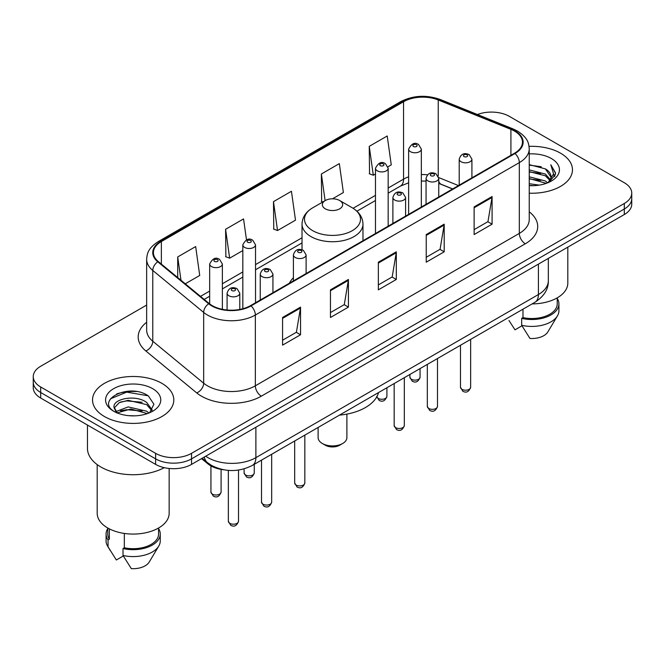 <?xml version="1.0" encoding="UTF-8"?>
<svg xmlns="http://www.w3.org/2000/svg" width="665" height="665" viewBox="0 0 665 665"><rect width="100%" height="100%" fill="white"/><g stroke="black" fill="none" stroke-linecap="round" stroke-linejoin="round"><path stroke-width="1" d="M293.406 277.679A44.863 25.902 0 0 0 289.391 283.207M452.566 188.993L439.515 183.715A33.865 19.551 0 0 0 438.75 183.424L441.277 184.313A15.237 7.132 -68 0 1 438.75 181.146M223.615 469.773A25.395 14.663 180 0 1 207.854 463.813L201.545 458.617M136.558 391.552A33.865 19.551 0 0 0 116.741 393.904M146.657 305.069L40.69 366.249A25.395 14.663 0 0 0 33.25 376.614L33.25 387.67A25.395 14.663 0 0 0 40.69 398.044L155.618 464.394A25.395 14.663 0 0 0 191.537 464.394L624.31 214.529A25.395 14.663 0 0 0 631.75 204.163L631.75 198.636A25.395 14.663 0 0 1 624.31 209.001A25.395 14.663 0 0 0 631.75 198.636L631.75 193.108A25.395 14.663 0 0 0 624.31 182.734L509.382 116.383A25.395 14.663 0 0 0 477.437 114.513M33.25 376.614A25.395 14.663 0 0 0 40.69 386.98L155.618 453.339A25.395 14.663 0 0 0 191.537 453.339L191.537 458.867L624.31 209.001L191.537 458.867A25.395 14.663 0 0 1 155.618 458.867A25.395 14.663 0 0 0 191.537 458.867L191.537 464.394M40.69 386.98L40.69 392.508L155.618 458.867L40.69 392.508A25.395 14.663 0 0 1 33.25 382.142A25.395 14.663 0 0 0 40.69 392.508L40.69 398.044M560.562 153.191A40.632 23.458 0 0 0 529.066 146.375A40.632 23.458 0 0 1 560.562 153.191A40.632 23.458 0 0 1 572.465 169.775A40.632 23.458 0 0 0 560.562 153.191M161.903 383.356A40.632 23.458 0 0 0 117.622 378.269A40.632 23.458 0 0 0 92.535 399.939A40.632 23.458 0 0 0 104.438 416.531A40.632 23.458 0 0 0 148.719 421.618A40.632 23.458 0 0 0 173.806 399.939A40.632 23.458 0 0 0 161.903 383.356A40.632 23.458 0 0 0 117.622 378.269A40.632 23.458 0 0 0 92.535 399.939A40.632 23.458 0 0 0 104.438 416.531A40.632 23.458 0 0 0 148.719 421.618A40.632 23.458 0 0 0 173.806 399.939A40.632 23.458 0 0 0 161.903 383.356M514.527 131.105A27.09 15.636 180 0 1 522.466 142.16A27.09 15.636 180 0 1 514.527 153.224L250.555 305.626A27.09 15.636 180 0 1 209.209 303.539L158.328 261.586A27.09 15.636 180 0 1 153.424 252.617A27.09 15.636 180 0 1 161.362 241.553L403.555 101.728A27.09 15.636 180 0 1 438.243 99.974L510.911 129.351A27.09 15.636 180 0 1 514.527 131.105M515.009 130.83A27.764 16.035 0 0 0 511.302 129.035L438.634 99.659A27.764 16.035 0 0 0 403.073 101.454L160.88 241.279A27.764 16.035 0 0 0 157.771 261.81L208.652 303.764A27.764 16.035 0 0 0 251.029 305.908L515.009 153.499A27.764 16.035 0 0 0 515.009 130.83M282.575 317.479L282.575 345.135L300.538 334.761L300.538 307.114L282.575 317.479M282.575 340.222L296.407 332.242L300.464 308.036A6.775 3.907 -120 0 0 300.538 307.114M296.291 332.309L300.538 334.761M330.463 289.84L330.463 317.488L348.418 307.114L348.418 279.466L330.463 289.84M330.463 312.575L344.295 304.595L348.352 280.389A6.775 3.907 -120 0 0 348.418 279.466M344.171 304.661L348.418 307.114M474.128 206.898L474.128 234.546L492.083 224.172L492.083 196.524L474.128 206.898M474.128 229.633L487.96 221.653L492.009 197.447A6.775 3.907 -120 0 0 492.083 196.524M487.836 221.719L492.083 224.172M426.24 234.546L426.24 262.193L444.195 251.819L444.195 224.172L426.24 234.546M426.24 257.28L440.072 249.3L444.12 225.094A6.775 3.907 -120 0 0 444.195 224.172M439.947 249.367L444.195 251.819M378.352 262.193L378.352 289.84L396.307 279.466L396.307 251.819L378.352 262.193M378.352 284.928L392.184 276.948L396.24 252.742A6.775 3.907 -120 0 0 396.307 251.819M392.059 277.014L396.307 279.466M529.24 193.191A40.632 23.458 0 0 0 572.465 169.775A40.632 23.458 0 0 1 529.24 193.191M191.537 453.339L624.31 203.473A25.395 14.663 0 0 0 631.75 193.108M185.269 283.797L199.716 275.46L195.66 246.565L177.705 256.939L177.705 277.563M332.458 198.818L343.381 192.518L339.325 163.623L321.37 173.997L321.652 201.478M387.944 166.782L391.261 164.87L387.213 135.976L369.25 146.35L369.541 173.831M246.491 239.866L243.548 218.918L225.593 229.292L225.884 256.773M273.481 201.645L277.529 230.531L295.493 220.165L291.436 191.271L273.481 201.645L273.772 229.126M277.529 230.531L273.481 229.009M322.891 201.936L321.37 201.37M321.37 173.997L325.11 200.655M369.25 146.35L373.306 175.236L375.476 173.981M373.306 175.236L369.25 173.723M225.593 229.292L229.649 258.178L242.825 250.564M229.649 258.178L225.593 256.657M177.705 256.939L180.98 280.264M529.24 183.731L539.323 185.119M529.24 185.46L533.771 185.676M529.24 176.815L545.358 180.971L547.702 182.817M529.24 178.544L546.289 183.349M529.24 169.908L545.358 174.064L550.304 179.567M529.24 171.637L545.358 175.793L549.864 180.39M550.578 180.29L550.795 181.104M550.179 181.005L550.362 181.437M547.802 182.775A19.135 11.047 0 0 0 550.969 176.691A19.135 11.047 0 0 0 545.358 168.877L550.952 177.106M550.396 180.498L555.366 174.662L555.549 172.95L550.803 164.729L553.571 173.922L548.11 182.651M532.108 303.905A35.977 20.773 0 0 0 567.81 283.132L567.81 247.156M529.24 185.643A27.606 15.935 0 0 0 551.351 181.046A27.606 15.935 0 0 0 551.351 158.511A27.606 15.935 0 0 0 529.24 153.914M545.358 168.877L529.24 164.637M508.974 320.488L515.001 329.832L521.983 325.8M522.989 309.167L522.989 317.612A25.395 14.663 0 0 0 557.228 303.872L557.228 297.845M522.989 317.612L521.676 318.369L521.676 325.285L529.963 338.468A16.933 9.776 0 0 0 547.835 331.943L557.436 315.883A27.09 15.636 0 0 0 558.916 310.779L558.916 303.872A27.09 15.636 0 0 0 557.228 298.427M521.676 325.285A27.09 15.636 0 0 0 557.436 315.883M521.676 318.369A27.09 15.636 0 0 0 558.916 303.872M550.803 164.729L555.541 173.282M529.24 165.111L541.293 166.749M553.471 174.504L554.652 176.541M529.24 172.019L540.72 173.499M529.24 178.935L540.72 180.406M553.588 173.806L554.843 176.125M318.111 427.454L318.111 437.612A14.389 8.312 0 0 0 322.326 443.488L325.318 445.218A10.158 5.869 0 0 0 339.682 445.218L342.675 443.488A14.389 8.312 0 0 0 346.889 437.612L346.889 414.104M325.318 445.218L322.326 443.488A14.389 8.312 0 0 0 342.675 443.488M325.318 208.827A10.158 5.869 0 0 0 339.682 208.827A10.158 5.869 0 0 0 339.682 200.531L352.292 207.812A27.997 16.16 0 0 0 352.292 207.812A27.997 16.16 0 0 1 352.292 230.672A27.997 16.16 0 0 1 312.708 230.672A27.997 16.16 0 0 1 312.7 207.812C305.809 211.911 302.251 217.347 302.026 224.13A30.474 17.598 0 0 0 310.954 236.574A30.474 17.598 0 0 0 344.162 240.389A30.474 17.598 0 0 0 362.974 224.13C362.749 217.347 359.191 211.911 352.3 207.812L339.682 200.531A10.158 5.869 0 0 0 325.318 200.531A10.158 5.869 0 0 0 325.318 208.827M339.483 415.118A46.558 26.883 0 0 0 378.535 392.566M87.456 425.043L87.456 448.326A45.71 26.392 0 0 0 100.847 466.988A45.71 26.392 0 0 0 164.272 467.67M97.19 464.611L97.19 513.297A35.977 20.773 0 0 0 107.73 527.985A35.977 20.773 0 0 0 146.94 532.49A35.977 20.773 0 0 0 169.151 513.297L169.151 468.468M128.544 415.65L134.995 415.841M115.893 411.602L128.22 406.897L146.699 411.228L148.943 413.023M116.799 412.973L130.864 408.992L146.699 413.422M114.031 406.963L117.198 412.94M114.064 407.495C112.102 399.008 135.394 394.004 146.699 402.441L152.202 410.039M114.147 408.069L119.259 402.633L128.179 400.338L146.699 404.636L151.77 410.613M149.592 412.749L153.914 404.262L148.445 396.016C129.085 382.101 94.663 400.438 114.538 411.685L114.638 411.751M152.684 388.676A27.606 15.935 0 0 0 113.648 388.676A27.606 15.935 0 0 0 113.648 411.211A27.606 15.935 0 0 0 152.684 411.211A27.606 15.935 0 0 0 152.684 388.676M107.772 528.01L107.772 534.037A25.395 14.663 0 0 0 109.359 539.14L109.359 528.875M107.772 528.592A27.09 15.636 0 0 0 106.084 534.037L106.084 540.944A27.09 15.636 0 0 0 107.564 546.048A27.09 15.636 0 0 0 108.054 546.805L116.342 559.988L123.324 555.965M108.054 546.805L108.054 539.897L109.359 539.14M106.084 534.037A27.09 15.636 0 0 0 108.054 539.897M116.749 412.948L114.131 407.928M124.33 533.43L124.33 547.777A25.395 14.663 0 0 0 158.569 534.037L158.569 528.01M124.33 547.777L123.017 548.534L123.017 555.45L131.304 568.633A16.933 9.776 0 0 0 149.176 562.108L158.777 546.048A27.09 15.636 0 0 0 160.257 540.944L160.257 534.037A27.09 15.636 0 0 0 158.569 528.592M123.017 555.45A27.09 15.636 0 0 0 158.777 546.048M123.017 548.534A27.09 15.636 0 0 0 160.257 534.037M110.506 398.784L126.707 392.134L148.071 395.766M120.631 402.017L126.707 400.912L142.102 402.259M120.556 410.812L126.707 409.69L142.077 411.028M115.785 411.469L116.25 411.244M207.854 462.948L207.854 463.813M205.718 456.207A33.865 19.551 0 0 0 207.995 457.653A33.865 19.551 0 0 0 255.884 457.653L538.417 294.537A33.865 19.551 0 0 0 548.334 280.713C548.583 289.117 544.103 296.307 534.909 302.284L252.376 465.409A16.933 9.776 60 0 0 255.884 457.653L255.884 427.246M538.417 264.121L538.417 294.537A16.933 9.776 60 0 1 534.909 302.284M204.346 456.996A16.933 11.322 129.5 0 0 207.297 462.499L202.152 458.26M624.31 214.529L624.31 203.473M155.618 464.394L155.618 453.339M529.24 211.827A42.327 24.439 180 0 1 525.308 243.772L261.328 396.174A8.462 4.888 60 0 1 255.343 385.808L519.323 233.398A33.865 19.551 0 0 0 529.24 219.575L529.24 148.802A33.865 19.551 180 0 1 519.323 162.626A8.462 4.888 -120 0 0 515.009 153.499M261.328 396.174A42.327 24.439 180 0 1 201.47 396.174A42.327 24.439 180 0 1 196.724 392.915L145.843 350.962A42.327 24.439 180 0 1 146.657 322.276M207.455 385.808A33.865 19.551 0 0 0 255.343 385.808L255.343 315.027A33.865 19.551 180 0 1 203.665 312.417L152.775 270.464A33.865 19.551 180 0 1 146.657 259.25L146.657 330.031A33.865 19.551 0 0 0 152.775 341.245L203.665 383.198A33.865 19.551 0 0 0 207.455 385.808M529.24 148.802C528.692 142.983 528.151 138.137 517.57 131.096L513.114 128.944A8.462 3.965 112 0 0 511.302 129.035M513.114 128.944L440.446 99.567C426.423 94.605 413.115 95.319 400.521 101.72A8.462 4.888 60 0 1 403.073 101.454M160.88 241.279A8.462 4.888 -120 0 0 158.328 241.553C148.062 248.286 147.123 253.357 146.657 259.25M157.771 261.81A8.462 5.661 129.5 0 0 152.775 270.464L152.775 341.245A8.462 5.661 -50.5 0 1 145.843 350.962M440.446 99.567A8.462 3.965 112 0 0 438.634 99.659M208.652 303.764A8.462 5.661 129.5 0 0 203.665 312.417L203.665 383.198A8.462 5.661 -50.5 0 1 196.724 392.915M251.029 305.908A8.462 4.888 60 0 1 255.343 315.027L519.323 162.626L519.323 233.398A8.462 4.888 60 0 0 525.308 243.772M161.362 241.553L161.362 264.088M510.911 129.351L510.911 155.311M438.243 99.974L438.243 176.125M458.493 185.577L438.701 177.572M427.487 174.804A27.09 15.636 0 0 0 421.336 174.579M408.634 176.84A27.09 15.636 0 0 0 403.555 179.143L388.169 188.02M403.555 101.728L403.555 179.143A15.237 8.795 60 0 1 400.397 186.117L388.169 193.174M375.476 195.352L353.082 208.286M302.026 237.762L255.526 264.603M242.825 271.935L222.368 283.756M209.666 291.079L200.514 296.366M378.352 263.066L396.24 252.742M426.24 235.418L444.12 225.094M474.128 207.771L492.009 197.447M330.463 290.713L348.352 280.389M282.575 318.36L300.464 308.036M470.645 387.263C468.975 391.826 466.373 393.165 462.848 391.269L460.488 387.263A5.079 2.934 0 0 0 461.976 389.333A5.079 2.934 0 0 0 467.512 389.973A5.079 2.934 0 0 0 470.645 387.263L470.645 339.391M461.078 161.761A6.351 3.666 180 0 1 459.216 159.168C460.837 153.956 464.162 152.451 469.182 154.637L471.917 159.168A6.351 3.666 180 0 1 467.994 162.551A6.351 3.666 180 0 1 461.078 161.761M467.063 154.845A2.12 1.222 0 0 0 464.07 154.845A2.12 1.222 0 0 0 464.07 156.574A2.12 1.222 0 0 0 467.063 156.574A2.12 1.222 0 0 0 467.063 154.845M437.487 406.406C435.808 410.978 433.214 412.308 429.69 410.421L427.329 406.406A5.079 2.934 0 0 0 428.817 408.476A5.079 2.934 0 0 0 434.345 409.116A5.079 2.934 0 0 0 437.487 406.406L437.487 358.535M427.911 180.905A6.351 3.666 180 0 1 426.057 178.311C427.678 173.108 430.995 171.595 436.016 173.781L438.75 178.311A6.351 3.666 180 0 1 434.835 181.703A6.351 3.666 180 0 1 427.911 180.905M433.904 173.989A2.12 1.222 0 0 0 430.912 173.989A2.12 1.222 0 0 0 430.912 175.718A2.12 1.222 0 0 0 433.904 175.718A2.12 1.222 0 0 0 433.904 173.989M404.32 425.55C402.649 430.122 400.047 431.46 396.531 429.565L394.162 425.55A5.079 2.934 0 0 0 395.65 427.628A5.079 2.934 0 0 0 401.186 428.26A5.079 2.934 0 0 0 404.32 425.55L404.32 377.678M394.752 200.049A6.351 3.666 180 0 1 392.89 197.455C394.52 192.252 397.836 190.739 402.857 192.933L405.592 197.455A6.351 3.666 180 0 1 401.668 200.847A6.351 3.666 180 0 1 394.752 200.049M400.737 193.141A2.12 1.222 0 0 0 397.745 193.141A2.12 1.222 0 0 0 397.745 194.87A2.12 1.222 0 0 0 400.737 194.87A2.12 1.222 0 0 0 400.737 193.141M304.836 482.99C303.165 487.561 300.563 488.891 297.039 487.004L294.678 482.99A5.079 2.934 0 0 0 296.166 485.059A5.079 2.934 0 0 0 301.702 485.699A5.079 2.934 0 0 0 304.836 482.99L304.836 435.118M295.268 257.488A6.351 3.666 180 0 1 293.406 254.894C295.027 249.691 298.352 248.178 303.373 250.364L306.108 254.894A6.351 3.666 180 0 1 302.184 258.286A6.351 3.666 180 0 1 295.268 257.488M301.253 250.572A2.12 1.222 0 0 0 298.261 250.572A2.12 1.222 0 0 0 298.261 252.301A2.12 1.222 0 0 0 301.253 252.301A2.12 1.222 0 0 0 301.253 250.572M271.677 502.133C269.998 506.705 267.405 508.043 263.88 506.148L261.52 502.133A5.079 2.934 0 0 0 263.007 504.211A5.079 2.934 0 0 0 268.535 504.843A5.079 2.934 0 0 0 271.677 502.133L271.677 454.262M262.11 276.632A6.351 3.666 180 0 1 260.248 274.038C261.869 268.835 265.194 267.322 270.206 269.516L272.941 274.038A6.351 3.666 180 0 1 269.026 277.43A6.351 3.666 180 0 1 262.11 276.632M268.095 269.724A2.12 1.222 0 0 0 265.102 269.724A2.12 1.222 0 0 0 265.102 271.453A2.12 1.222 0 0 0 268.095 271.453A2.12 1.222 0 0 0 268.095 269.724M238.511 521.285C236.84 525.849 234.246 527.187 230.722 525.292L228.353 521.285A5.079 2.934 0 0 0 229.841 523.355A5.079 2.934 0 0 0 235.377 523.987A5.079 2.934 0 0 0 238.511 521.285L238.511 470.064M228.943 295.775A6.351 3.666 180 0 1 227.081 293.19C228.71 287.978 232.027 286.465 237.048 288.66L239.782 293.19A6.351 3.666 180 0 1 235.867 296.573A6.351 3.666 180 0 1 228.943 295.775M234.928 288.868A2.12 1.222 0 0 0 231.935 288.868A2.12 1.222 0 0 0 231.935 290.597A2.12 1.222 0 0 0 234.928 290.597A2.12 1.222 0 0 0 234.928 288.868M411.394 379.274A5.079 2.934 0 0 0 416.93 379.915A5.079 2.934 0 0 0 420.064 377.205C418.393 381.776 415.791 383.107 412.267 381.211L409.906 377.205A5.079 2.934 0 0 0 411.394 379.274M421.336 207.031L421.336 149.11A6.351 3.666 180 0 1 417.412 152.493A6.351 3.666 180 0 1 410.496 151.703A6.351 3.666 180 0 1 408.634 149.11L408.634 214.363M413.489 146.516A2.12 1.222 0 0 0 416.481 146.516A2.12 1.222 0 0 0 416.481 144.787A2.12 1.222 0 0 0 413.489 144.787A2.12 1.222 0 0 0 413.489 146.516M376.806 396.806A5.079 2.934 0 0 0 378.235 398.426A5.079 2.934 0 0 0 383.772 399.058A5.079 2.934 0 0 0 386.905 396.348C385.226 400.92 382.633 402.259 379.108 400.363L376.747 396.348M388.169 226.175L388.169 168.253A6.351 3.666 180 0 1 384.254 171.645A6.351 3.666 180 0 1 377.338 170.847A6.351 3.666 180 0 1 375.476 168.253L375.476 233.506M380.33 165.668A2.12 1.222 0 0 0 383.323 165.668A2.12 1.222 0 0 0 383.323 163.939A2.12 1.222 0 0 0 380.33 163.939A2.12 1.222 0 0 0 380.33 165.668M245.585 475.01A5.079 2.934 0 0 0 251.121 475.641A5.079 2.934 0 0 0 254.254 472.931C252.584 477.503 249.982 478.842 246.466 476.946L244.097 472.931A5.079 2.934 0 0 0 245.585 475.01M255.526 302.758L255.526 244.836A6.351 3.666 180 0 1 251.603 248.228A6.351 3.666 180 0 1 244.687 247.43A6.351 3.666 180 0 1 242.825 244.836L242.825 308.751M247.679 242.251A2.12 1.222 0 0 0 250.672 242.251A2.12 1.222 0 0 0 250.672 240.522A2.12 1.222 0 0 0 247.679 240.522A2.12 1.222 0 0 0 247.679 242.251M212.426 494.153A5.079 2.934 0 0 0 217.962 494.785A5.079 2.934 0 0 0 221.096 492.075C219.425 496.647 216.823 497.985 213.299 496.09L210.938 492.075A5.079 2.934 0 0 0 212.426 494.153M222.368 309.316L222.368 263.988A6.351 3.666 180 0 1 218.444 267.372A6.351 3.666 180 0 1 211.528 266.574A6.351 3.666 180 0 1 209.666 263.988L209.666 303.905M214.521 261.395A2.12 1.222 0 0 0 217.513 261.395A2.12 1.222 0 0 0 217.513 259.666A2.12 1.222 0 0 0 214.521 259.666A2.12 1.222 0 0 0 214.521 261.395M252.376 465.409C238.752 472.25 225.127 472.25 211.503 465.409L207.297 462.499M548.334 280.713L548.334 258.402M400.521 101.72L158.328 241.553M426.057 181.096L421.336 181.021M408.634 182.809L400.397 186.117M375.476 200.506L356.939 211.212M302.026 242.916L255.526 269.757M242.825 277.089L222.368 288.901M209.666 296.233L204.188 299.4M452.69 188.927L441.277 184.313M362.974 240.722L362.974 224.13M302.026 249.782L302.026 224.13M325.318 200.531L312.7 207.812M110.315 550.645L107.564 546.048M460.488 387.263L460.488 345.251M459.216 185.161L459.216 159.168M471.917 177.829L471.917 159.168M427.329 406.406L427.329 364.403M426.057 204.305L426.057 178.311M438.75 196.973L438.75 178.311M394.162 425.55L394.162 383.547M392.89 223.448L392.89 197.455M405.592 216.117L405.592 197.455M294.678 482.99L294.678 440.986M293.406 280.888L293.406 254.894M306.108 273.556L306.108 254.894M261.52 502.133L261.52 460.13M260.248 300.031L260.248 274.038M272.941 292.7L272.941 274.038M228.353 521.285L228.353 470.396M227.081 310.006L227.081 293.19M239.782 309.441L239.782 293.19M420.064 377.205L420.064 368.593M421.336 149.11L418.601 144.579C414.918 141.919 411.593 143.432 408.634 149.11M409.906 377.205L409.906 374.453M386.905 396.348L386.905 387.737M388.169 168.253L385.434 163.723C381.752 161.071 378.435 162.576 375.476 168.253M254.254 472.931L254.254 464.32M255.526 244.836L252.791 240.306C249.109 237.654 245.784 239.159 242.825 244.836M244.097 472.931L244.097 468.875M221.096 492.075L221.096 469.399M222.368 263.988L219.625 259.458C215.942 256.798 212.625 258.303 209.666 263.988M210.938 492.075L210.938 465.907"/></g></svg>

